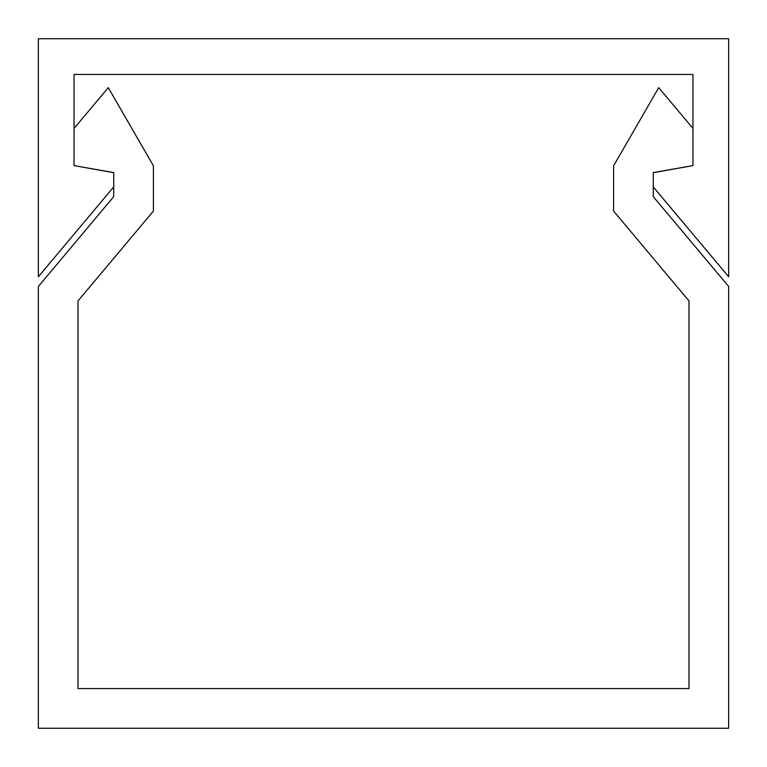 <?xml version="1.0" encoding="UTF-8"?>
<svg xmlns="http://www.w3.org/2000/svg" width="767" height="767" viewBox="0 0 767 767"><rect width="100%" height="100%" fill="white"/><g stroke="black" fill="none" stroke-linecap="round" stroke-linejoin="round"><path stroke-width="1.15" d="M74.054 128.444L108.281 87.649L153.4 165.797L153.4 211.078L78.023 300.913L78.023 688.584L688.977 688.584L688.977 300.913L613.6 211.078L613.6 165.797L658.719 87.649L692.946 128.444L692.946 74.457L74.054 74.457L74.054 165.605L113.727 172.604L113.727 196.64L38.35 286.475L38.35 728.257L728.65 728.257L728.65 286.475L653.273 196.64L653.273 172.604L692.946 165.605L653.273 172.69M113.727 172.69L74.054 165.605M653.273 186.908L728.65 276.743L728.65 38.743L38.35 38.743L38.35 276.743L113.727 186.908M692.946 128.444L692.946 165.605"/></g></svg>
